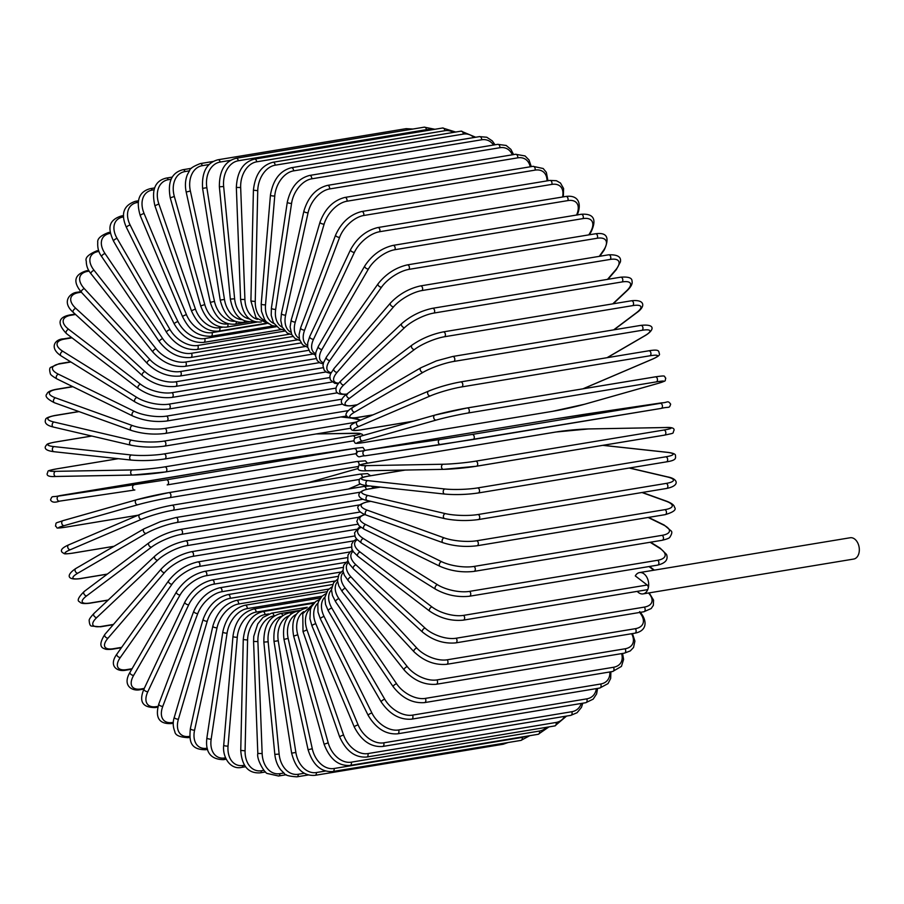 <?xml version="1.0" encoding="UTF-8"?>
<svg xmlns="http://www.w3.org/2000/svg" width="904" height="904" viewBox="0 0 904 904"><rect width="100%" height="100%" fill="white"/><g stroke="black" fill="none" stroke-linecap="round" stroke-linejoin="round"><path stroke-width="1.36" d="M637.252 591.374A10.803 7.277 -99.4 0 0 643.06 593.894L853.704 559.056A10.803 7.277 -99.4 0 0 858.8 553.655A10.803 7.277 -99.4 0 0 857.523 542.49A10.803 7.277 -99.4 0 0 850.178 537.756L639.535 572.582A10.803 7.277 -99.4 0 0 635.297 575.916L647.185 585.012A2.576 1.729 80.6 0 1 648.157 588.481A10.803 7.277 -99.4 0 0 646.88 577.317A10.803 7.277 -99.4 0 0 639.535 572.582M643.06 593.894A10.803 7.277 -99.4 0 0 648.157 588.481A2.576 1.729 80.6 0 1 646.948 589.77L463.3 620.144A2.576 1.729 -99.4 0 0 464.633 618.11A2.576 1.729 -99.4 0 0 463.526 615.375L647.185 585.012M299.812 340.525L294.885 338.356L291.709 334.491L290.116 326.909L291.212 320.027L320.039 222.079A2.576 1.107 16.4 0 0 321.338 223.537A2.576 1.107 16.4 0 0 324.14 224.056L295.314 322.005A23.142 13.888 127.4 0 0 299.247 338.322M346.899 201.23A2.576 1.729 -99.4 0 0 346.605 198.575A2.576 1.729 -99.4 0 0 344.853 197.445L532.998 166.336A2.576 1.729 80.6 0 1 534.75 167.455A2.576 1.729 80.6 0 1 535.055 170.121L346.899 201.23A23.142 13.888 127.4 0 0 324.14 224.056M547.022 180.89A23.142 13.888 127.4 0 0 535.055 170.121M291.212 320.027A2.576 1.107 16.4 0 0 292.512 321.485A2.576 1.107 16.4 0 0 295.314 322.005M530.207 166.799A23.142 14.713 121.9 0 0 517.687 157.861L329.542 188.97A2.576 1.729 -99.4 0 0 329.135 186.416A2.576 1.729 -99.4 0 0 327.44 185.388C316.004 188.36 308.162 196.936 303.891 211.095A2.576 0.972 12.4 0 0 305.281 212.327A2.576 0.972 12.4 0 0 308.083 212.7L285.63 315.055A23.142 14.713 121.9 0 0 290.805 332.22M329.542 188.97A23.142 14.713 121.9 0 0 308.083 212.7M327.44 185.388L515.585 154.268A2.576 1.729 80.6 0 1 517.28 155.307A2.576 1.729 80.6 0 1 517.687 157.861M303.891 211.095L281.438 313.462A2.576 0.972 12.4 0 0 282.828 314.682A2.576 0.972 12.4 0 0 285.63 315.055M512.331 154.81A23.142 15.413 116.1 0 0 499.856 147.725L311.699 178.834A2.576 1.729 -99.4 0 0 309.563 175.455C298.162 178.45 290.749 187.32 287.314 202.078A2.576 0.825 8.5 0 0 288.783 203.072A2.576 0.825 8.5 0 0 291.585 203.31L275.675 309.304A23.142 15.413 116.1 0 0 282.308 327.259M311.699 178.834A23.142 15.413 116.1 0 0 291.585 203.31M309.563 175.455L497.708 144.346A2.576 1.729 80.6 0 1 499.856 147.725M287.314 202.078L271.403 308.072A2.576 0.825 8.5 0 0 272.872 309.066A2.576 0.825 8.5 0 0 275.675 309.304M493.539 145.035A23.142 16.001 109.8 0 0 481.662 139.781L293.517 170.89A2.576 1.729 -99.4 0 0 291.348 167.726C279.991 170.72 273.031 179.839 270.443 195.094A2.576 0.667 4.9 0 0 271.957 195.84A2.576 0.667 4.9 0 0 274.76 195.942L265.516 304.772A23.142 16.001 109.8 0 0 273.833 323.462M293.517 170.89A23.142 16.001 109.8 0 0 274.76 195.942M291.348 167.726L479.493 136.617A2.576 1.729 80.6 0 1 481.662 139.781M270.443 195.094L261.211 303.925A2.576 0.667 4.9 0 0 262.725 304.671A2.576 0.667 4.9 0 0 265.516 304.772M473.922 137.532A23.142 16.464 103.2 0 0 463.277 134.097L275.121 165.206A2.576 1.729 -99.4 0 0 272.94 162.268C261.618 165.24 255.109 174.562 253.414 190.202L257.742 190.665L255.244 301.495A23.142 16.464 103.2 0 0 265.493 320.841M275.121 165.206A23.142 16.464 103.2 0 0 257.742 190.665M272.94 162.268L461.096 131.148A2.576 1.729 80.6 0 1 463.277 134.097M253.414 190.202L250.905 301.021L255.244 301.495M453.412 132.425A23.142 16.803 96.2 0 0 444.813 130.718L256.668 161.827A2.576 1.729 -99.4 0 0 254.487 159.104C243.199 162.065 237.142 171.511 236.339 187.433L240.667 187.523L244.916 299.506A23.142 16.803 96.2 0 0 257.38 319.361M256.668 161.827A23.142 16.803 96.2 0 0 240.667 187.523M254.487 159.104L442.644 127.995A2.576 1.729 80.6 0 1 444.813 130.718M236.339 187.433L240.588 299.416L244.916 299.506M431.434 129.837A23.142 17.018 88.9 0 0 426.439 129.656L238.283 160.776A2.576 1.729 -99.4 0 0 236.125 158.268C224.847 161.217 219.254 170.732 219.367 186.812L223.661 186.529L234.633 298.817A23.142 17.018 88.9 0 0 249.572 318.988M238.283 160.776A23.142 17.018 88.9 0 0 223.661 186.529M236.125 158.268L424.27 127.159A2.576 1.729 80.6 0 1 426.439 129.656M219.367 186.812L230.339 299.1L234.633 298.817M230.339 299.1C233.458 314.965 240.814 322.445 252.419 321.564A2.576 1.729 -99.4 0 0 253.233 321.067M230.531 160.336L220.113 162.053A2.576 1.729 -99.4 0 0 217.988 159.771C206.711 162.697 201.592 172.223 202.598 188.348L206.858 187.704L224.463 299.439A23.142 17.097 81.6 0 0 242.125 319.654M220.113 162.053A23.142 17.097 81.6 0 0 206.858 187.704M217.988 159.771L406.133 128.662A2.576 1.729 80.6 0 1 407.919 129.86M202.598 188.348L220.214 300.094L224.463 299.439M220.214 300.094C224.226 315.756 232.034 323.157 243.639 322.299A2.576 1.729 -99.4 0 0 244.882 320.909M209.016 164.551L202.304 165.658A2.576 1.729 -99.4 0 0 200.213 163.601C193.264 166.37 189.738 168.664 189.637 170.494L187.388 174.608C185.275 179.839 184.868 185.648 186.19 192.043L190.371 191.015L214.485 301.36A23.142 17.04 74.2 0 0 235.04 321.282M202.304 165.658A23.142 17.04 74.2 0 0 190.371 191.015M186.19 192.043L210.304 302.377L214.485 301.36M210.304 302.377C215.175 317.733 223.412 324.988 235.04 324.152A2.576 1.729 -99.4 0 0 236.373 321.756M189.399 170.833L184.981 171.568A2.576 1.729 -99.4 0 0 182.936 169.715C171.658 172.607 167.421 181.987 170.246 197.852L174.336 196.462L204.779 304.558A23.142 16.871 66.9 0 0 227.876 323.881L228.328 323.801M184.981 171.568A23.142 16.871 66.9 0 0 174.336 196.462M170.246 197.852L200.688 305.947L204.779 304.558M200.688 305.947C206.372 320.886 215.028 327.937 226.678 327.112A2.576 1.729 -99.4 0 0 227.876 323.881M171.082 179.252L168.28 179.715A2.576 1.729 -99.4 0 0 166.302 178.088C155.059 180.698 151.262 189.919 154.9 205.739L158.878 203.988L195.411 309.021A23.142 16.566 59.8 0 0 219.751 327.723L222.599 327.248M168.28 179.715A23.142 16.566 59.8 0 0 158.878 203.988M154.9 205.739L191.433 310.773L195.411 309.021M191.433 310.773C197.886 325.191 206.948 331.983 218.621 331.158A2.576 1.729 -99.4 0 0 219.751 327.723M153.985 189.783L152.313 190.066A2.576 1.729 -99.4 0 0 150.426 188.631C139.08 191.501 135.69 200.507 140.267 215.649A2.576 0.633 -22.7 0 1 141.487 214.508A2.576 0.633 -22.7 0 1 144.109 213.547L186.461 314.716A23.142 16.125 53.1 0 0 211.988 332.627L266.352 323.632M152.313 190.066A23.142 16.125 53.1 0 0 144.109 213.547M140.267 215.649L182.608 316.818A2.576 0.633 -22.7 0 1 183.828 315.677A2.576 0.633 -22.7 0 1 186.461 314.716M182.608 316.818C187.829 326.796 194.315 336.548 210.926 336.265A2.576 1.729 -99.4 0 0 211.988 332.627M138.12 202.372L137.227 202.519A2.576 1.729 -99.4 0 0 135.43 201.287C123.452 205.332 120.469 214.067 126.458 227.503A2.576 0.78 -26.4 0 1 127.566 226.147A2.576 0.78 -26.4 0 1 130.153 225.062L177.986 321.598A23.142 15.571 46.7 0 0 204.632 338.559L276.454 326.683M137.227 202.519A23.142 15.571 46.7 0 0 130.153 225.062M126.458 227.503L174.291 324.039A2.576 0.78 -26.4 0 1 175.399 322.694A2.576 0.78 -26.4 0 1 177.986 321.598M174.291 324.039C182.032 337.056 191.829 343.17 203.671 342.401A2.576 1.729 -99.4 0 0 204.632 338.559M123.577 216.926L123.125 216.994A2.576 1.729 -99.4 0 0 121.418 215.954C106.875 220.576 108.491 230.102 113.588 241.221A2.576 0.927 -30.2 0 1 114.548 239.662A2.576 0.927 -30.2 0 1 117.091 238.43L170.054 329.61A23.142 14.905 40.8 0 0 197.75 345.464L284.816 331.067M123.125 216.994A23.142 14.905 40.8 0 0 117.091 238.43M113.588 241.221L166.551 332.389A2.576 0.927 -30.2 0 1 167.511 330.83A2.576 0.927 -30.2 0 1 170.054 329.61M166.551 332.389C175.003 344.65 185.117 350.345 196.891 349.498A2.576 1.729 -99.4 0 0 197.75 345.464M110.469 233.322L110.118 233.379A2.576 1.729 -99.4 0 0 108.525 232.509C100.728 235.503 97.135 238.825 97.768 242.475C97.395 247.956 98.728 252.691 101.745 256.679A2.576 1.073 -34.1 0 1 102.547 254.928A2.576 1.073 -34.1 0 1 105.045 253.572L162.731 338.695A23.142 14.114 35.2 0 0 191.399 353.306L293.009 336.503M110.118 233.379A23.142 14.114 35.2 0 0 105.045 253.572M101.745 256.679L159.432 341.802A2.576 1.073 -34.1 0 1 160.234 340.051A2.576 1.073 -34.1 0 1 162.731 338.695M159.432 341.802C168.438 353.159 178.834 358.391 190.642 357.509A2.576 1.729 -99.4 0 0 191.93 355.905A2.576 1.729 -99.4 0 0 191.399 353.306M98.943 251.436L98.287 251.538A2.576 1.729 -99.4 0 0 96.818 250.837C88.434 254.386 84.919 257.821 86.275 261.132C86.264 265.776 87.857 270.002 91.033 273.788A2.576 1.209 -38.3 0 1 91.654 271.855A2.576 1.209 -38.3 0 1 94.106 270.364L156.064 348.774A23.142 13.221 30 0 0 185.614 362.018L300.998 342.944M98.287 251.538A23.142 13.221 30 0 0 94.106 270.364M91.033 273.788L152.991 352.198A2.576 1.209 -38.3 0 1 153.612 350.266A2.576 1.209 -38.3 0 1 156.064 348.774M152.991 352.198C162.494 362.583 173.15 367.318 184.97 366.38A2.576 1.729 -99.4 0 0 186.28 364.674A2.576 1.729 -99.4 0 0 185.614 362.018M89.157 271.121L87.756 271.347A2.576 1.729 -99.4 0 0 86.4 270.793C74.264 274.579 72.636 281.788 81.518 292.399A2.576 1.333 -42.8 0 1 81.936 290.308A2.576 1.333 -42.8 0 1 84.343 288.681L150.12 359.781A23.142 12.227 25.2 0 0 180.438 371.533L308.705 350.323M87.756 271.347A23.142 12.227 25.2 0 0 84.343 288.681M81.518 292.399L147.307 363.498A2.576 1.333 -42.8 0 1 147.725 361.408A2.576 1.333 -42.8 0 1 150.12 359.781M147.307 363.498C157.217 372.855 168.099 377.036 179.93 376.053A2.576 1.729 -99.4 0 0 181.252 374.233A2.576 1.729 -99.4 0 0 180.438 371.533M81.326 292.195L78.569 292.647A2.576 1.729 -99.4 0 0 77.36 292.229C70.105 292.681 61.11 301.902 73.303 312.388A2.576 1.446 -47.5 0 1 73.495 310.14A2.576 1.446 -47.5 0 1 75.834 308.377L144.922 371.634A23.142 11.13 20.7 0 0 175.93 381.782L316.106 358.606M78.569 292.647A23.142 11.13 20.7 0 0 75.834 308.377M73.303 312.388L142.391 375.635A2.576 1.446 -47.5 0 1 142.595 373.397A2.576 1.446 -47.5 0 1 144.922 371.634M142.391 375.635C152.674 383.895 163.726 387.488 175.545 386.426A2.576 1.729 -99.4 0 0 176.879 384.505A2.576 1.729 -99.4 0 0 175.93 381.782M75.608 314.49L70.817 315.281A2.576 1.729 -99.4 0 0 69.744 314.976L75.156 314.083M70.817 315.281A23.142 9.967 16.4 0 0 68.659 329.305L140.527 384.234A23.142 9.967 16.4 0 0 172.099 392.675L323.135 367.702M326.028 371.951L171.862 397.444A2.576 1.729 -99.4 0 0 173.195 395.41A2.576 1.729 -99.4 0 0 172.099 392.675M171.862 397.444C160.053 398.585 148.877 395.602 138.312 388.505A2.576 1.548 -52.6 0 1 138.267 386.132A2.576 1.548 -52.6 0 1 140.527 384.234M138.312 388.505L66.433 333.576A2.576 1.548 -52.6 0 1 66.387 331.203A2.576 1.548 -52.6 0 1 68.659 329.305M72.015 337.836L64.557 339.079A2.576 1.729 -99.4 0 0 63.63 338.864C55.426 338.887 48.579 347.498 60.986 355.814A2.576 1.638 -58.1 0 1 60.658 353.351A2.576 1.638 -58.1 0 1 62.851 351.306L136.967 397.489A23.142 8.712 12.4 0 0 168.992 404.144L329.802 377.556M64.557 339.079A23.142 8.712 12.4 0 0 62.851 351.306M60.986 355.814L135.103 401.997A2.576 1.638 -58.1 0 1 134.775 399.534A2.576 1.638 -58.1 0 1 136.967 397.489M135.103 401.997C145.872 407.907 157.138 410.246 168.901 409.015A2.576 1.729 -99.4 0 0 170.246 406.868A2.576 1.729 -99.4 0 0 168.992 404.144M70.919 362.007L59.834 363.849A2.576 1.729 -99.4 0 0 59.054 363.713L50.839 367.318C49.494 367.792 49.324 369.917 50.33 373.657C50.364 374.618 52.579 376.38 56.975 378.934A2.576 1.718 -63.9 0 1 56.364 376.403A2.576 1.718 -63.9 0 1 58.466 374.222L134.255 411.297A23.142 7.401 8.5 0 0 166.63 416.1L336.107 388.076M59.834 363.849A23.142 7.401 8.5 0 0 58.466 374.222M56.975 378.934L132.764 416.021A2.576 1.718 -63.9 0 1 132.153 413.478A2.576 1.718 -63.9 0 1 134.255 411.297M132.764 416.021C143.679 420.699 154.991 422.371 166.686 421.038A2.576 1.729 -99.4 0 0 168.031 418.789A2.576 1.729 -99.4 0 0 166.63 416.1M72.896 386.72L56.681 389.398A2.576 1.729 -99.4 0 0 56.048 389.341C50.398 390.471 47.358 392.031 46.929 394.008C44.578 396.121 47.087 399.037 54.466 402.755A2.576 1.774 -70.2 0 1 53.528 400.178A2.576 1.774 -70.2 0 1 55.539 397.862L132.436 425.558A23.142 6.023 4.9 0 0 165.025 428.439L342.119 399.15M56.681 389.398A23.142 6.023 4.9 0 0 55.539 397.862M54.466 402.755L131.351 430.451A2.576 1.774 -70.2 0 1 130.413 427.886A2.576 1.774 -70.2 0 1 132.436 425.558M131.351 430.451C142.323 433.875 153.612 434.88 165.24 433.445A2.576 1.729 -99.4 0 0 166.573 431.084A2.576 1.729 -99.4 0 0 165.025 428.439M79.032 411.602L55.133 415.557A2.576 1.729 -99.4 0 0 54.647 415.535C48.432 416.88 45.426 418.224 45.629 419.58C44.183 423.015 46.793 425.501 53.449 427.072A2.576 1.831 -76.8 0 1 52.195 424.518A2.576 1.831 -76.8 0 1 54.093 422.055L131.498 440.169A23.142 4.61 1.3 0 0 164.189 441.084L348.153 410.653M55.133 415.557A23.142 4.61 1.3 0 0 54.093 422.055M131.385 445.197A2.576 1.831 -76.8 0 1 130.854 445.186A2.576 1.831 -76.8 0 1 129.588 442.632A2.576 1.831 -76.8 0 1 131.498 440.169M164.076 446.113A2.576 1.729 -99.4 0 0 164.562 446.135A2.576 1.729 -99.4 0 0 165.884 443.661A2.576 1.729 -99.4 0 0 164.189 441.084M91.812 436.044L55.178 442.101A2.576 1.729 -99.4 0 0 54.861 442.112C45.403 444.022 47.494 444.18 45.618 446.101C44.093 448.938 46.872 450.802 53.946 451.706A2.576 1.864 -83.8 0 1 52.353 449.209A2.576 1.864 -83.8 0 1 54.127 446.61L131.453 454.994A23.142 3.153 -2.2 0 0 164.144 453.921L352.289 422.812A23.142 3.153 -2.2 0 0 356.425 421.942M54.33 451.695A2.576 1.864 -83.8 0 1 53.946 451.706L131.283 460.091A2.576 1.864 -83.8 0 1 129.679 457.593A2.576 1.864 -83.8 0 1 131.453 454.994M55.178 442.101A23.142 3.153 -2.2 0 0 54.127 446.61M359.374 420.676A23.142 3.153 -2.2 0 0 353.34 418.303L340.966 416.959M350.594 428.259L164.652 459.006A2.576 1.729 -99.4 0 1 164.336 459.006A23.142 3.153 177.8 0 1 131.656 460.079A2.576 1.864 -83.8 0 1 131.283 460.091C142.12 460.995 153.251 460.633 164.652 459.006A2.576 1.729 -99.4 0 0 165.974 456.418A2.576 1.729 -99.4 0 0 164.144 453.921M353.396 423.467A2.576 1.729 -99.4 0 0 352.289 422.812M354.097 418.394A2.576 1.864 96.2 0 0 353.713 418.292A2.576 1.864 96.2 0 0 353.34 418.303M118.288 458.69L56.85 468.848A2.576 1.729 -99.4 0 0 56.669 468.86A2.576 1.729 -99.4 0 0 56.5 468.905M132.413 475.052L56.161 476.453A2.576 1.887 -91.1 0 1 55.958 476.476A2.576 1.887 -91.1 0 1 54.025 474.069A2.576 1.887 -91.1 0 1 55.664 471.346L132.323 469.944A23.142 1.684 -5.6 0 0 164.867 466.871L353.023 435.751A23.142 1.684 -5.6 0 0 354.198 433.253L316.163 433.954M56.85 468.848A23.142 1.684 -5.6 0 0 55.664 471.346M118.243 458.678L56.669 468.86C45.268 471.255 49.008 470.317 47.189 473.594C46.635 475.945 49.562 476.905 55.958 476.476L132.617 475.063L165.534 471.956A2.576 1.729 -99.4 0 1 165.364 471.967A23.142 1.684 174.4 0 1 132.82 475.052A2.576 1.887 -91.1 0 1 132.617 475.063A2.576 1.887 -91.1 0 1 130.684 472.668A2.576 1.887 -91.1 0 1 132.323 469.944M164.867 466.871A2.576 1.729 -99.4 0 1 166.844 469.255A2.576 1.729 -99.4 0 1 165.534 471.956L353.746 440.836A2.576 1.729 -99.4 0 1 353.69 440.836A2.576 1.729 -99.4 0 1 353.52 440.858L165.703 471.911M355.012 438.27A2.576 1.729 -99.4 0 0 353.023 435.751M60.105 495.584A2.576 1.729 -99.4 0 0 60.082 495.584C51.528 497.844 52.59 494.804 50.534 499.844C51.72 502.409 54.692 502.85 59.438 501.166A2.576 1.898 -98.4 0 1 59.438 501.166A2.576 1.898 -98.4 0 1 57.189 498.918A2.576 1.898 -98.4 0 1 58.658 496.081L166.37 479.821L355.961 448.203L248.25 464.464L58.658 496.081M248.216 464.475A2.576 1.729 80.6 0 1 248.238 464.475A2.576 1.729 80.6 0 1 248.25 464.464L60.082 495.584M134.832 489.979L59.461 501.155L134.854 489.979A2.576 1.898 -98.4 0 1 134.854 489.979A2.576 1.898 -98.4 0 1 132.605 487.731A2.576 1.898 -98.4 0 1 134.075 484.894M354.515 448.7A2.576 1.729 -99.4 0 1 356.628 450.972A2.576 1.729 -99.4 0 1 355.34 453.774A2.576 1.729 -99.4 0 1 355.317 453.785L167.183 484.894A2.576 1.729 -99.4 0 0 167.183 484.894A2.576 1.729 -99.4 0 0 168.483 482.092A2.576 1.729 -99.4 0 0 166.37 479.821M364.877 450.384L362.979 447.435L355.984 448.203A2.576 1.898 81.6 0 0 355.961 448.203M355.984 448.203L280.568 459.39A2.576 1.898 81.6 0 0 280.568 459.39A2.576 1.898 81.6 0 0 280.545 459.39M358.255 466.509A23.142 1.299 167.7 0 0 357.871 466.577L169.726 497.686A23.142 1.299 167.7 0 0 137.803 504.748L64.218 525.631A2.576 1.898 -105.8 0 1 61.822 523.54A2.576 1.898 -105.8 0 1 62.964 520.647C54.093 523.8 56.613 521.857 55.494 526.105C58.624 528.298 53.449 528.625 65.902 527.145A2.576 1.729 -99.4 0 0 66.026 527.111L138.131 515.19M64.218 525.631A23.142 1.299 167.7 0 0 66.026 527.111M137.803 504.748A2.576 1.898 -105.8 0 1 135.408 502.658A2.576 1.898 -105.8 0 1 136.56 499.765L62.964 520.647A2.576 1.898 -105.8 0 1 63.122 520.614L136.414 499.822M168.89 492.635L356.775 461.56A2.576 1.729 -99.4 0 1 356.911 461.526L168.754 492.646A2.576 1.729 -99.4 0 0 168.63 492.669A23.142 1.299 -12.3 0 0 136.707 499.731A2.576 1.898 -105.8 0 0 136.56 499.765L168.754 492.646A2.576 1.729 -99.4 0 1 170.867 494.804A2.576 1.729 -99.4 0 1 169.726 497.686M307.767 482.792L358.142 468.498L307.846 482.781M358.82 465.696A2.576 1.729 -99.4 0 0 358.752 462.859A2.576 1.729 -99.4 0 0 356.911 461.526L365.408 460.814L367.442 463.164M359.521 479.414L173.026 510.251A23.142 2.78 164.3 0 0 141.589 519.269L70.376 549.688A2.576 1.876 -113.1 0 1 67.879 547.756A2.576 1.876 -113.1 0 1 68.681 544.863C61.969 547.824 59.901 550.4 62.489 552.615C65.02 553.666 62.342 554.491 72.41 553.203A2.576 1.729 -99.4 0 0 72.682 553.124L114.017 546.287M70.376 549.688A23.142 2.78 164.3 0 0 72.682 553.124M141.589 519.269A2.576 1.876 -113.1 0 1 139.092 517.337A2.576 1.876 -113.1 0 1 139.883 514.444L68.681 544.863A2.576 1.876 -113.1 0 1 68.998 544.773M362.188 477.606A2.576 1.729 -99.4 0 0 360.063 474.148L171.907 505.257C160.607 507.359 149.928 510.41 139.883 514.444A2.576 1.876 -113.1 0 1 140.21 514.353A23.142 2.78 -15.7 0 1 171.636 505.336A2.576 1.729 -99.4 0 1 171.907 505.257A2.576 1.729 -99.4 0 1 173.997 507.302A2.576 1.729 -99.4 0 1 173.026 510.251M348.356 489.03L360.402 483.889M370.595 475.741L367.532 473.606L360.063 474.148A2.576 1.729 -99.4 0 0 359.792 474.227M360.018 492.228L177.026 522.489A23.142 4.237 160.8 0 0 146.188 533.405L77.913 573.136A2.576 1.842 -120.2 0 1 75.326 571.373A2.576 1.842 -120.2 0 1 75.789 568.526C65.529 575.373 67.382 580.492 80.4 578.616A2.576 1.729 -99.4 0 0 80.806 578.47L107.339 574.085M77.913 573.136A23.142 4.237 160.8 0 0 80.806 578.47M146.188 533.405A2.576 1.842 -120.2 0 1 143.612 531.642A2.576 1.842 -120.2 0 1 144.075 528.795L75.789 568.526M177.026 522.489A2.576 1.729 -99.4 0 0 177.839 519.506A2.576 1.729 -99.4 0 0 175.783 517.563L160.528 521.608L144.075 528.795M366.109 489.437A2.576 1.729 -99.4 0 0 363.928 486.454L175.783 517.563M359.69 504.884L181.715 534.309A23.142 5.661 157.3 0 0 151.589 547.067L86.739 595.804A2.576 1.797 -126.9 0 1 84.106 594.199A2.576 1.797 -126.9 0 1 84.241 591.442C78.207 597.431 76.716 600.911 79.767 601.894C80.682 603.499 84.027 603.94 89.801 603.217A2.576 1.729 -99.4 0 0 90.343 602.979L108.22 600.019M86.739 595.804A23.142 5.661 157.3 0 0 90.343 602.979M151.589 547.067A2.576 1.797 -126.9 0 1 148.945 545.474A2.576 1.797 -126.9 0 1 149.081 542.716L84.241 591.442M181.715 534.309A2.576 1.729 -99.4 0 0 182.371 531.303A2.576 1.729 -99.4 0 0 180.337 529.473C168.89 531.834 158.471 536.241 149.081 542.716M358.515 517.269L187.049 545.62A23.142 7.051 153.6 0 0 157.725 560.152L96.818 617.511A2.576 1.729 -133.3 0 1 94.129 616.076A2.576 1.729 -133.3 0 1 93.971 613.443C90.479 617.217 88.886 619.59 89.18 620.573C89.439 624.189 90.253 626.031 91.62 626.076L100.559 626.8A2.576 1.729 -99.4 0 0 101.225 626.449L113.452 624.427M96.818 617.511A23.142 7.051 153.6 0 0 101.225 626.449M157.725 560.152A2.576 1.729 -133.3 0 1 155.036 558.717A2.576 1.729 -133.3 0 1 154.878 556.084L93.971 613.443M187.049 545.62A2.576 1.729 -99.4 0 0 187.546 542.615A2.576 1.729 -99.4 0 0 185.535 540.897C174.043 543.372 163.816 548.434 154.878 556.084M356.515 529.303L192.981 556.344A23.142 8.385 149.8 0 0 164.562 572.548L108.062 638.1A2.576 1.661 -139.2 0 1 105.327 636.834A2.576 1.661 -139.2 0 1 104.909 634.348C99.621 642.608 99.542 647.422 104.683 648.789C105.542 649.501 108.175 649.626 112.582 649.185A2.576 1.729 -99.4 0 0 113.362 648.722L121.656 647.354M108.062 638.1A23.142 8.385 149.8 0 0 113.362 648.722M164.562 572.548A2.576 1.661 -139.2 0 1 161.839 571.271A2.576 1.661 -139.2 0 1 161.409 568.797L104.909 634.348M192.981 556.344A2.576 1.729 -99.4 0 0 193.332 553.361A2.576 1.729 -99.4 0 0 191.365 551.734C179.828 554.333 169.85 560.017 161.409 568.797M353.713 540.886L199.479 566.39A23.142 9.65 145.9 0 0 172.042 584.165L120.379 657.411A2.576 1.571 -144.8 0 1 117.622 656.304A2.576 1.571 -144.8 0 1 116.966 653.999C108.277 665.773 116.921 672.079 125.78 670.214A2.576 1.729 -99.4 0 0 126.673 669.615L132.074 668.711M120.379 657.411A23.142 9.65 145.9 0 0 126.673 669.615M172.042 584.165A2.576 1.571 -144.8 0 1 169.297 583.057A2.576 1.571 -144.8 0 1 168.63 580.741L116.966 653.999M199.479 566.39A2.576 1.729 -99.4 0 0 199.682 563.429A2.576 1.729 -99.4 0 0 197.75 561.915C186.201 564.616 176.506 570.887 168.63 580.741M350.142 551.926L206.485 575.678A23.142 10.837 141.7 0 0 180.122 594.911L133.679 675.311A2.576 1.469 -150 0 1 130.899 674.35A2.576 1.469 -150 0 1 130.04 672.237C121.882 685.752 132.346 691.47 140.052 689.718A2.576 1.729 -99.4 0 0 141.035 688.961L144.267 688.43M133.679 675.311A23.142 10.837 141.7 0 0 141.035 688.961M180.122 594.911A2.576 1.469 -150 0 1 177.342 593.962A2.576 1.469 -150 0 1 176.483 591.849L130.04 672.237M206.485 575.678A2.576 1.729 -99.4 0 0 206.553 572.774A2.576 1.729 -99.4 0 0 204.666 571.362C193.117 574.142 183.727 580.967 176.483 591.849M345.825 562.344L213.954 584.142A23.142 11.955 137.2 0 0 188.733 604.719L147.86 691.639A2.576 1.356 -154.8 0 1 145.069 690.837A2.576 1.356 -154.8 0 1 144.03 688.927C138.674 701.47 142.425 707.674 155.285 707.549A2.576 1.729 -99.4 0 0 156.358 706.623L158.053 706.352M147.86 691.639A23.142 11.955 137.2 0 0 156.358 706.623M188.733 604.719A2.576 1.356 -154.8 0 1 185.941 603.906A2.576 1.356 -154.8 0 1 184.902 602.007L144.03 688.927M213.954 584.142A2.576 1.729 -99.4 0 0 213.886 581.306A2.576 1.729 -99.4 0 0 212.033 579.995C200.507 582.854 191.467 590.188 184.902 602.007M340.808 572.051L221.819 591.724A23.142 12.972 132.5 0 0 197.795 613.5L162.81 706.284A2.576 1.232 -159.3 0 1 160.019 705.629A2.576 1.232 -159.3 0 1 158.833 703.933C154.923 717.652 159.104 724.194 171.376 723.573A2.576 1.729 -99.4 0 0 172.528 722.477L173.319 722.341M162.81 706.284A23.142 12.972 132.5 0 0 172.528 722.477M197.795 613.5A2.576 1.232 -159.3 0 1 194.993 612.833A2.576 1.232 -159.3 0 1 193.818 611.149L158.833 703.933M221.819 591.724A2.576 1.729 -99.4 0 0 221.627 588.979A2.576 1.729 -99.4 0 0 219.83 587.758C208.327 590.662 199.66 598.471 193.818 611.149M335.135 580.978L230.023 598.358A23.142 13.888 127.4 0 0 207.265 621.184L178.427 719.132A2.576 1.107 -163.6 0 1 175.625 718.624A2.576 1.107 -163.6 0 1 174.336 717.154C172.698 721.878 172.867 726.692 174.834 731.618C175.161 735.212 179.613 737.235 188.19 737.664A2.576 1.729 -99.4 0 0 189.399 736.376L189.795 736.319M178.427 719.132A23.142 13.888 127.4 0 0 189.399 736.376M207.265 621.184A2.576 1.107 -163.6 0 1 204.451 620.675A2.576 1.107 -163.6 0 1 203.163 619.217L174.336 717.154M230.023 598.358A2.576 1.729 -99.4 0 0 229.718 595.702A2.576 1.729 -99.4 0 0 227.966 594.583C216.497 597.533 208.225 605.748 203.163 619.217M328.853 589.058L238.509 604.008A23.142 14.713 121.9 0 0 217.05 627.726L194.597 730.093A2.576 0.972 -167.6 0 1 191.784 729.72A2.576 0.972 -167.6 0 1 190.394 728.488C189.162 740.353 189.75 749.778 205.603 749.732A2.576 1.729 -99.4 0 0 206.869 748.241L207.265 748.173M194.597 730.093A23.142 14.713 121.9 0 0 206.869 748.241M217.05 627.726A2.576 0.972 -167.6 0 1 214.237 627.353A2.576 0.972 -167.6 0 1 212.847 626.133L190.394 728.488M238.509 604.008A2.576 1.729 -99.4 0 0 238.102 601.454A2.576 1.729 -99.4 0 0 236.396 600.414C224.972 603.397 217.118 611.963 212.847 626.133M322.005 596.233L247.199 608.607A23.142 15.413 116.1 0 0 227.085 633.071L211.174 739.076A2.576 0.825 -171.5 0 1 208.372 738.839A2.576 0.825 -171.5 0 1 206.903 737.845C205.106 752.184 210.632 759.45 223.48 759.654A2.576 1.729 -99.4 0 0 224.78 757.959L225.525 757.846M211.174 739.076A23.142 15.413 116.1 0 0 224.78 757.959M227.085 633.071A2.576 0.825 -171.5 0 1 224.282 632.834A2.576 0.825 -171.5 0 1 222.813 631.851L206.903 737.845M247.199 608.607A2.576 1.729 -99.4 0 0 245.063 605.228C233.661 608.211 226.249 617.093 222.813 631.851M314.648 602.437L256.047 612.132A23.142 16.001 109.8 0 0 237.289 637.184L228.045 746.003A2.576 0.667 -175.1 0 1 225.243 745.913A2.576 0.667 -175.1 0 1 223.729 745.156C222.192 756.58 230.023 770.027 241.696 767.383A2.576 1.729 -99.4 0 0 243.018 765.473L244.453 765.247M228.045 746.003A23.142 16.001 109.8 0 0 243.018 765.473M237.289 637.184A2.576 0.667 -175.1 0 1 234.486 637.083A2.576 0.667 -175.1 0 1 232.972 636.337L223.729 745.156M256.047 612.132A2.576 1.729 -99.4 0 0 253.877 608.968C239.311 613.115 234.622 624.867 232.972 636.337M268.759 613.929L264.962 614.562A23.142 16.464 103.2 0 0 247.583 640.021L245.086 750.84L240.746 750.376C241.854 766.061 248.306 773.553 260.092 772.852A2.576 1.729 -99.4 0 0 261.437 770.728L263.911 770.31M245.086 750.84A23.142 16.464 103.2 0 0 261.437 770.728M247.583 640.021L243.255 639.546L240.746 750.376M264.962 614.562A2.576 1.729 -99.4 0 0 262.781 611.612C251.459 614.596 244.95 623.907 243.255 639.546M274.85 615.714L273.901 615.873A23.142 16.803 96.2 0 0 257.9 641.569L262.149 753.552L257.821 753.45C256.318 759.315 265.098 773.88 267.516 773.53L278.545 776.005A2.576 1.729 -99.4 0 0 279.89 773.666L283.845 773.01M262.149 753.552A23.142 16.803 96.2 0 0 279.89 773.666M257.9 641.569L253.572 641.467L257.821 753.45M273.901 615.873A2.576 1.729 -99.4 0 0 271.72 613.138L263.064 617.353L257.753 623.896L253.764 636.348L253.572 641.467M281.958 616.212A23.142 17.018 88.9 0 0 268.16 641.806L279.133 754.094L274.827 754.377C275.505 760.637 277.562 765.88 280.986 770.118L284.331 773.406C284.873 775.169 289.065 776.321 296.919 776.841A2.576 1.729 -99.4 0 0 298.241 774.276L304.275 773.27M279.133 754.094A23.142 17.018 88.9 0 0 298.241 774.276M268.16 641.806L263.855 642.089L274.827 754.377M282.715 615.635A2.576 1.729 -99.4 0 0 280.613 613.545C269.335 616.494 263.753 626.009 263.855 642.089M289.178 615.726A23.142 17.097 81.6 0 0 278.262 640.744L295.879 752.478L291.63 753.134C295.642 768.807 303.45 776.208 315.055 775.338A2.576 1.729 -99.4 0 0 316.343 772.547L325.576 771.022M295.879 752.478A23.142 17.097 81.6 0 0 316.343 772.547M504.342 743.156A2.576 1.729 80.6 0 1 503.2 744.229L315.055 775.338M278.262 640.744L274.014 641.399L291.63 753.134M291.156 613.952A2.576 1.729 -99.4 0 0 289.393 612.822C278.127 615.748 272.997 625.274 274.014 641.399M332.83 771.519A2.576 1.729 -99.4 0 0 334.084 768.502L522.229 737.393A2.576 1.729 80.6 0 1 520.975 740.399L332.83 771.519C321.202 772.355 312.965 765.1 308.094 749.744L312.276 748.727A23.142 17.04 74.2 0 0 334.084 768.502M296.444 614.223A23.142 17.04 74.2 0 0 288.161 638.382L312.276 748.727M522.229 737.393A23.142 17.04 74.2 0 0 525.461 736.398M288.161 638.382L283.98 639.41L308.094 749.744M299.145 611.33A2.576 1.729 -99.4 0 0 298.004 610.968C286.726 613.872 282.059 623.353 283.98 639.41M350.097 765.394A2.576 1.729 -99.4 0 0 351.294 762.162L539.451 731.053A2.576 1.729 80.6 0 1 538.253 734.285L350.097 765.394C338.458 766.23 329.791 759.168 324.107 744.229L328.208 742.851A23.142 16.871 66.9 0 0 351.294 762.162M303.721 611.646A23.142 16.871 66.9 0 0 297.766 634.744L328.208 742.851M539.451 731.053A23.142 16.871 66.9 0 0 546.502 727.302M297.766 634.744L293.664 636.134L324.107 744.229M306.366 608.008L306.467 607.985A2.576 1.729 -99.4 0 0 306.366 608.008C295.077 610.889 290.851 620.268 293.664 636.134M366.73 757.032A2.576 1.729 -99.4 0 0 367.871 753.586L556.016 722.477A2.576 1.729 80.6 0 1 554.886 725.912L366.73 757.032C355.069 757.846 346.006 751.054 339.554 736.647L343.531 734.895A23.142 16.566 59.8 0 0 367.871 753.586M310.953 607.929A23.142 16.566 59.8 0 0 306.998 629.862L343.531 734.895M556.016 722.477A23.142 16.566 59.8 0 0 564.729 716.363M306.998 629.862L303.021 631.602L339.554 736.647M382.618 746.478A2.576 1.729 -99.4 0 0 383.669 742.839L571.814 711.719A2.576 1.729 80.6 0 1 570.763 715.369L382.618 746.478C370.911 747.303 361.476 740.817 354.3 727.031A2.576 0.633 157.3 0 1 355.521 725.889A2.576 0.633 157.3 0 1 358.142 724.929A23.142 16.125 53.1 0 0 383.669 742.839M318.038 603.058A23.142 16.125 53.1 0 0 315.801 623.76L358.142 724.929M571.814 711.719A23.142 16.125 53.1 0 0 581.283 703.448M315.801 623.76A2.576 0.633 157.3 0 0 313.168 624.721A2.576 0.633 157.3 0 0 311.948 625.862L354.3 727.031M397.613 733.822A2.576 1.729 -99.4 0 0 398.574 729.98L586.73 698.871A2.576 1.729 80.6 0 1 585.758 702.713L397.613 733.822C385.872 734.658 376.087 728.534 368.233 715.471A2.576 0.78 153.6 0 1 369.34 714.115A2.576 0.78 153.6 0 1 371.928 713.03A23.142 15.571 46.7 0 0 398.574 729.98M324.909 597.024A23.142 15.571 46.7 0 0 324.095 616.483L371.928 713.03M586.73 698.871A23.142 15.571 46.7 0 0 596.324 688.622M324.095 616.483A2.576 0.78 153.6 0 0 321.508 617.579A2.576 0.78 153.6 0 0 320.4 618.935L368.233 715.471M411.614 719.166A2.576 1.729 -99.4 0 0 412.484 715.132L600.629 684.023A2.576 1.729 80.6 0 1 599.77 688.046L411.614 719.166C399.839 720.013 389.726 714.318 381.273 702.058A2.576 0.927 149.8 0 1 382.234 700.498A2.576 0.927 149.8 0 1 384.776 699.278A23.142 14.905 40.8 0 0 412.484 715.132M331.463 589.871A23.142 14.905 40.8 0 0 331.824 608.098L384.776 699.278M600.629 684.023A23.142 14.905 40.8 0 0 609.804 671.966M331.824 608.098A2.576 0.927 149.8 0 0 329.271 609.33A2.576 0.927 149.8 0 0 328.31 610.889L381.273 702.058M424.518 702.611A2.576 1.729 -99.4 0 0 425.807 701.007A2.576 1.729 -99.4 0 0 425.275 698.408L613.42 667.288A2.576 1.729 80.6 0 1 613.952 669.887A2.576 1.729 80.6 0 1 612.663 671.491L424.518 702.611C412.721 703.493 402.314 698.25 393.308 686.893A2.576 1.073 145.9 0 1 394.11 685.142A2.576 1.073 145.9 0 1 396.607 683.786A23.142 14.114 35.2 0 0 425.275 698.408M337.61 581.645A23.142 14.114 35.2 0 0 338.921 598.674L396.607 683.786M613.42 667.288A23.142 14.114 35.2 0 0 621.624 653.626M338.921 598.674A2.576 1.073 145.9 0 0 336.424 600.03A2.576 1.073 145.9 0 0 335.621 601.781L393.308 686.893M436.225 684.283A2.576 1.729 -99.4 0 0 437.525 682.576A2.576 1.729 -99.4 0 0 436.858 679.921L625.003 648.801A2.576 1.729 80.6 0 1 625.681 651.456A2.576 1.729 80.6 0 1 624.37 653.163L436.225 684.283C424.394 685.209 413.738 680.475 404.246 670.09A2.576 1.209 141.7 0 1 404.868 668.158A2.576 1.209 141.7 0 1 407.32 666.666A23.142 13.221 30 0 0 436.858 679.921M343.283 572.424A23.142 13.221 30 0 0 345.351 588.267L407.32 666.666M625.003 648.801A23.142 13.221 30 0 0 631.659 633.727M345.351 588.267A2.576 1.209 141.7 0 0 342.898 589.747A2.576 1.209 141.7 0 0 342.277 591.679L404.246 670.09M446.632 664.327A2.576 1.729 -99.4 0 0 447.955 662.508A2.576 1.729 -99.4 0 0 447.141 659.807L635.297 628.698A2.576 1.729 80.6 0 1 636.111 631.399A2.576 1.729 80.6 0 1 634.789 633.207L446.632 664.327C434.801 665.31 423.931 661.129 414.009 651.784A2.576 1.333 137.2 0 1 414.427 649.682A2.576 1.333 137.2 0 1 416.823 648.055A23.142 12.227 25.2 0 0 447.141 659.807M348.447 562.299A23.142 12.227 25.2 0 0 351.046 576.955L416.823 648.055M635.297 628.698A23.142 12.227 25.2 0 0 639.67 612.46M351.046 576.955A2.576 1.333 137.2 0 0 348.65 578.583A2.576 1.333 137.2 0 0 348.232 580.684L414.009 651.784M455.684 642.891A2.576 1.729 -99.4 0 0 457.017 640.97A2.576 1.729 -99.4 0 0 456.057 638.247L644.213 607.126A2.576 1.729 80.6 0 1 645.162 609.85A2.576 1.729 80.6 0 1 643.829 611.771L455.684 642.891C443.853 643.953 432.801 640.348 422.53 632.099A2.576 1.446 132.5 0 1 422.722 629.851A2.576 1.446 132.5 0 1 425.061 628.099A23.142 11.13 20.7 0 0 456.057 638.247M353.08 551.35A23.142 11.13 20.7 0 0 355.973 564.842L425.061 628.099M644.213 607.126A23.142 11.13 20.7 0 0 648.53 592.99M355.973 564.842A2.576 1.446 132.5 0 0 353.633 566.605A2.576 1.446 132.5 0 0 353.441 568.842L422.53 632.099M357.227 539.699A23.142 9.967 16.4 0 0 360.086 552.005L431.965 606.934A23.142 9.967 16.4 0 0 463.526 615.375M653.818 570.221L649.015 566.548M431.965 606.934A2.576 1.548 127.4 0 0 429.694 608.833A2.576 1.548 127.4 0 0 429.75 611.194C440.304 618.302 451.491 621.285 463.3 620.144M360.086 552.005A2.576 1.548 127.4 0 0 357.814 553.903A2.576 1.548 127.4 0 0 357.871 556.276L429.75 611.194M469.413 596.244A2.576 1.729 -99.4 0 0 470.747 594.109A2.576 1.729 -99.4 0 0 469.504 591.385L657.649 560.277A2.576 1.729 80.6 0 1 658.903 563A2.576 1.729 80.6 0 1 657.558 565.136L469.413 596.244C457.65 597.476 446.373 595.148 435.604 589.239A2.576 1.638 121.9 0 1 435.276 586.764A2.576 1.638 121.9 0 1 437.479 584.73A23.142 8.712 12.4 0 0 469.504 591.385M361.046 527.427A23.142 8.712 12.4 0 0 363.363 538.547L437.479 584.73M657.649 560.277A23.142 8.712 12.4 0 0 659.355 548.039L650.112 542.276M363.363 538.547A2.576 1.638 121.9 0 0 361.159 540.592A2.576 1.638 121.9 0 0 361.487 543.055L435.604 589.239M659.355 548.039A2.576 1.638 -58.1 0 1 660.202 548.186L650.597 542.197M473.99 571.396A2.576 1.729 -99.4 0 0 475.323 569.147A2.576 1.729 -99.4 0 0 473.933 566.446L662.078 535.337A2.576 1.729 80.6 0 1 663.479 538.038A2.576 1.729 80.6 0 1 662.135 540.287L473.99 571.396C462.283 572.729 450.983 571.045 440.067 566.367A2.576 1.718 116.1 0 1 439.446 563.836A2.576 1.718 116.1 0 1 441.559 561.655A23.142 7.401 8.5 0 0 473.933 566.446M365.046 514.636A23.142 7.401 8.5 0 0 365.77 524.569L441.559 561.655M662.078 535.337A23.142 7.401 8.5 0 0 663.446 524.964L648.134 517.472M365.77 524.569A2.576 1.718 116.1 0 0 363.657 526.749A2.576 1.718 116.1 0 0 364.278 529.292L440.067 566.367M663.446 524.964A2.576 1.718 -63.9 0 1 664.214 525.066L648.552 517.404M476.984 545.767A2.576 1.729 -99.4 0 0 478.329 543.417A2.576 1.729 -99.4 0 0 476.781 540.761L664.926 509.653A2.576 1.729 80.6 0 1 666.474 512.297A2.576 1.729 80.6 0 1 665.141 514.658L476.984 545.767C465.368 547.202 454.068 546.208 443.107 542.773A2.576 1.774 109.8 0 1 442.169 540.208A2.576 1.774 109.8 0 1 444.18 537.88A23.142 6.023 4.9 0 0 476.781 540.761M370.798 501.336L368.436 501.731A23.142 6.023 4.9 0 0 367.295 510.184L444.18 537.88M664.926 509.653A23.142 6.023 4.9 0 0 666.067 501.2L641.987 492.522M367.295 510.184A2.576 1.774 109.8 0 0 365.284 512.511A2.576 1.774 109.8 0 0 366.21 515.077L443.107 542.773M368.436 501.731A2.576 1.729 -99.4 0 0 367.804 501.663C359.385 504.172 356.266 506.635 358.447 509.065C358.628 511.11 361.216 513.11 366.21 515.077M666.067 501.2A2.576 1.774 -70.2 0 1 666.723 501.245L642.337 492.465M477.911 519.551A2.576 1.729 -99.4 0 0 478.385 519.574A2.576 1.729 -99.4 0 0 479.719 517.099A2.576 1.729 -99.4 0 0 478.024 514.523L666.18 483.403A2.576 1.729 80.6 0 1 667.864 485.99A2.576 1.729 80.6 0 1 666.542 488.465L478.385 519.574C466.871 521.099 455.639 520.783 444.689 518.625A2.576 1.831 103.2 0 1 443.423 516.071A2.576 1.831 103.2 0 1 445.322 513.608A23.142 4.61 1.3 0 0 478.024 514.523M380.381 487.109L368.956 488.996A23.142 4.61 1.3 0 0 367.928 495.494L445.322 513.608M666.18 483.403A23.142 4.61 1.3 0 0 667.208 476.916L629.218 468.023M367.928 495.494A2.576 1.831 103.2 0 0 366.018 497.957A2.576 1.831 103.2 0 0 367.284 500.511L444.689 518.625M368.956 488.996A2.576 1.729 -99.4 0 0 368.482 488.974C354.707 491.686 356.99 498.725 367.284 500.511M667.208 476.916A2.576 1.831 -76.8 0 1 667.74 476.928L629.489 467.978M445.175 494.081A23.142 3.153 177.8 0 0 477.854 493.008A2.576 1.729 -99.4 0 0 478.182 492.996A2.576 1.729 -99.4 0 0 479.504 490.42A2.576 1.729 -99.4 0 0 477.662 487.923L665.819 456.802A2.576 1.729 80.6 0 1 667.649 459.3A2.576 1.729 80.6 0 1 666.327 461.887A2.576 1.729 80.6 0 1 666.011 461.899M405.241 470.057L368.708 476.103A23.142 3.153 -2.2 0 0 367.657 480.612L444.983 488.996A23.142 3.153 -2.2 0 0 477.662 487.923M444.983 488.996A2.576 1.864 96.2 0 0 443.197 491.595A2.576 1.864 96.2 0 0 444.802 494.092C455.65 494.996 466.769 494.635 478.182 492.996L666.327 461.887C677.006 460.272 675.537 457.978 675.469 455.413C675.537 454 672.791 452.96 667.242 452.294A2.576 1.864 -83.8 0 1 667.615 452.384M665.819 456.802A23.142 3.153 -2.2 0 0 666.858 452.305L602.753 445.344M367.657 480.612A2.576 1.864 96.2 0 0 365.871 483.211A2.576 1.864 96.2 0 0 367.476 485.708L444.802 494.092M368.708 476.103A2.576 1.729 -99.4 0 0 368.38 476.114C357.713 477.73 359.171 480.013 359.25 482.578C359.182 483.99 361.928 485.03 367.476 485.708M666.858 452.305A2.576 1.864 -83.8 0 1 667.242 452.294L602.945 445.322M663.841 430.044A23.142 1.684 -5.6 0 0 665.028 427.547L588.368 428.948A23.142 1.684 -5.6 0 0 555.824 432.033L367.668 463.142A23.142 1.684 -5.6 0 0 366.482 465.639L443.152 464.238A2.576 1.887 88.9 0 0 441.514 466.961A2.576 1.887 88.9 0 0 443.446 469.357A2.576 1.887 88.9 0 0 443.649 469.345A23.142 1.684 174.4 0 0 476.193 466.261A2.576 1.729 -99.4 0 0 476.363 466.249A2.576 1.729 -99.4 0 0 477.674 463.56A2.576 1.729 -99.4 0 0 475.696 461.164L663.841 430.044A2.576 1.729 80.6 0 1 665.819 432.44A2.576 1.729 80.6 0 1 664.519 435.14A2.576 1.729 80.6 0 1 664.35 435.152L476.532 466.204M443.152 464.238A23.142 1.684 -5.6 0 0 475.696 461.164M443.242 469.345L366.99 470.747A2.576 1.887 88.9 0 1 366.787 470.769L443.446 469.357L476.363 466.249L664.519 435.14C675.977 432.654 672.067 433.863 674 430.372C674.587 428.089 671.661 427.14 665.231 427.524A2.576 1.887 -91.1 0 1 665.446 427.536M366.482 465.639A2.576 1.887 88.9 0 0 364.854 468.374A2.576 1.887 88.9 0 0 366.787 470.769C360.357 471.153 357.43 470.204 358.018 467.922C359.95 464.43 356.04 465.639 367.499 463.164A2.576 1.729 -99.4 0 0 367.329 463.198M367.668 463.142A2.576 1.729 -99.4 0 0 367.499 463.164L555.655 432.044A2.576 1.729 -99.4 0 0 555.485 432.089M555.824 432.033A2.576 1.729 -99.4 0 0 555.655 432.044L588.572 428.937A2.576 1.887 -91.1 0 1 588.775 428.948M588.368 428.948A2.576 1.887 -91.1 0 1 588.572 428.937L665.231 427.524A2.576 1.887 -91.1 0 0 665.028 427.547M440.598 444.621L365.227 455.797L472.95 439.525A2.576 1.729 -99.4 0 0 472.95 439.525A2.576 1.729 -99.4 0 0 474.25 436.722A2.576 1.729 -99.4 0 0 472.137 434.451L660.282 403.342A2.576 1.729 80.6 0 1 662.395 405.613A2.576 1.729 80.6 0 1 661.106 408.416L440.643 444.61A2.576 1.898 81.6 0 0 440.643 444.61A2.576 1.898 81.6 0 1 438.372 442.361A2.576 1.898 81.6 0 1 439.841 439.536L472.137 434.451M660.282 403.342L661.728 402.845C667.796 402.766 667.638 399.93 670.655 404.156C669.084 408.913 669.581 406.291 661.106 408.416A2.576 1.729 80.6 0 1 661.084 408.416L472.95 439.525M661.773 402.834A2.576 1.898 -98.4 0 0 661.751 402.834A2.576 1.898 -98.4 0 1 661.751 402.834L554.016 419.106L365.871 450.215L439.841 439.536M364.425 450.723A2.576 1.898 81.6 0 0 362.956 453.548A2.576 1.898 81.6 0 0 365.205 455.797A2.576 1.898 81.6 0 0 365.227 455.797C359.159 455.865 359.317 458.701 356.3 454.486C357.871 449.729 357.374 452.35 365.849 450.226A2.576 1.729 -99.4 0 0 365.837 450.226A2.576 1.729 -99.4 0 1 365.871 450.215M554.016 419.106A2.576 1.729 -99.4 0 0 554.005 419.106A2.576 1.729 -99.4 0 0 553.982 419.117L365.849 450.226M586.312 414.032A2.576 1.898 -98.4 0 1 586.334 414.021A2.576 1.898 -98.4 0 1 586.357 414.021L554.005 419.106M468.102 413.015A2.576 1.729 -99.4 0 0 469.244 410.122A2.576 1.729 -99.4 0 0 467.142 407.964A2.576 1.729 -99.4 0 0 467.006 407.998A23.142 1.299 -12.3 0 0 435.095 415.06A2.576 1.898 74.2 0 0 434.937 415.094A2.576 1.898 74.2 0 0 433.784 417.976A2.576 1.898 74.2 0 0 436.191 420.077L362.594 440.96A23.142 1.299 167.7 0 0 364.414 442.44L552.559 411.331A23.142 1.299 167.7 0 0 584.481 404.269L658.067 383.386A23.142 1.299 167.7 0 0 656.259 381.895L468.102 413.015A23.142 1.299 167.7 0 0 436.191 420.077M467.266 407.953L655.163 376.889A2.576 1.729 80.6 0 1 655.287 376.855A2.576 1.729 80.6 0 1 657.4 379.013A2.576 1.729 80.6 0 1 656.259 381.895M362.594 440.96A2.576 1.898 74.2 0 1 360.199 438.858A2.576 1.898 74.2 0 1 361.34 435.977A2.576 1.898 74.2 0 1 361.498 435.943L434.79 415.139M658.372 383.296A2.576 1.898 -105.8 0 1 658.225 383.352C667.434 380.143 664.508 381.838 665.773 378.166C663.423 376.019 667.231 375.205 655.287 376.855L467.142 407.964L434.937 415.094L361.34 435.977C352.131 439.186 355.057 437.491 353.803 441.163C356.142 443.31 352.345 444.124 364.278 442.474A2.576 1.729 -99.4 0 0 364.414 442.44M364.278 442.474L552.434 411.354L584.628 404.235L658.225 383.352A2.576 1.898 -105.8 0 1 658.067 383.386M582.922 388.822L652.191 359.227A23.142 2.78 164.3 0 0 649.897 355.792L461.741 386.912A2.576 1.729 -99.4 0 0 462.724 383.963A2.576 1.729 -99.4 0 0 460.633 381.917A2.576 1.729 -99.4 0 0 460.362 381.996A23.142 2.78 -15.7 0 0 428.925 391.003A2.576 1.876 66.9 0 0 428.609 391.093A2.576 1.876 66.9 0 0 427.807 393.986A2.576 1.876 66.9 0 0 430.315 395.918L359.103 426.338A23.142 2.78 164.3 0 0 361.397 429.773L413.636 421.14M461.741 386.912A23.142 2.78 164.3 0 0 430.315 395.918M648.507 350.876A2.576 1.729 80.6 0 1 648.778 350.797A2.576 1.729 80.6 0 1 650.869 352.854A2.576 1.729 80.6 0 1 649.897 355.792M357.713 421.422A2.576 1.876 66.9 0 0 357.396 421.524A2.576 1.876 66.9 0 0 356.605 424.405A2.576 1.876 66.9 0 0 359.103 426.338M652.812 358.956A2.576 1.876 -113.1 0 1 652.507 359.137C657.694 356.831 660.01 355.114 659.434 353.984C658.474 351.306 660.135 348.921 648.778 350.797L460.633 381.917C449.322 384.008 438.655 387.07 428.609 391.093L357.396 421.524C352.21 423.818 349.904 425.535 350.481 426.677C351.43 429.355 349.78 431.728 361.125 429.852A2.576 1.729 -99.4 0 0 361.397 429.773M583.091 388.799L652.507 359.137A2.576 1.876 -113.1 0 1 652.191 359.227M607.013 357.713L644.936 335.644A23.142 4.237 160.8 0 0 642.043 330.299L453.887 361.419A2.576 1.729 -99.4 0 0 454.701 358.436A2.576 1.729 -99.4 0 0 452.644 356.492L436.316 360.911L420.936 367.725A2.576 1.842 59.8 0 0 420.484 370.572A2.576 1.842 59.8 0 0 423.061 372.335L354.775 412.054A23.142 4.237 160.8 0 0 357.668 417.399L372.979 414.868M421.4 367.555A2.576 1.842 59.8 0 0 420.936 367.725L352.65 407.444A2.576 1.842 59.8 0 0 352.198 410.292A2.576 1.842 59.8 0 0 354.775 412.054M453.887 361.419A23.142 4.237 160.8 0 0 423.061 372.335M640.382 325.53A2.576 1.729 80.6 0 1 640.789 325.383A2.576 1.729 80.6 0 1 642.857 327.316A2.576 1.729 80.6 0 1 642.043 330.299M353.114 407.286A2.576 1.842 59.8 0 0 352.65 407.444C343.791 412.834 342.3 419.219 357.261 417.546A2.576 1.729 -99.4 0 0 357.668 417.399M607.262 357.668L645.399 335.474A2.576 1.842 -120.2 0 1 644.936 335.644M613.658 329.87L636.371 312.795A23.142 5.661 157.3 0 0 632.766 305.62L444.621 336.729A2.576 1.729 -99.4 0 0 445.265 333.734A2.576 1.729 -99.4 0 0 443.231 331.904C431.784 334.254 421.366 338.661 411.975 345.136A2.576 1.797 53.1 0 0 411.851 347.893A2.576 1.797 53.1 0 0 414.484 349.486L349.645 398.223A23.142 5.661 157.3 0 0 353.249 405.399L357.34 404.721M444.621 336.729A23.142 5.661 157.3 0 0 414.484 349.486M443.231 331.904L631.387 300.783A2.576 1.729 80.6 0 1 633.421 302.614A2.576 1.729 80.6 0 1 632.766 305.62M411.975 345.136L347.136 393.861A2.576 1.797 53.1 0 0 347 396.63A2.576 1.797 53.1 0 0 349.645 398.223M347.136 393.861C338.017 400.246 339.508 407.229 352.707 405.636A2.576 1.729 -99.4 0 0 353.249 405.399M613.986 329.813L636.947 312.558A2.576 1.797 -126.9 0 1 636.371 312.795M612.754 303.868L626.54 290.873A23.142 7.051 153.6 0 0 622.133 281.935L433.988 313.044A2.576 1.729 -99.4 0 0 434.485 310.038A2.576 1.729 -99.4 0 0 432.474 308.32C420.981 310.795 410.755 315.858 401.817 323.508A2.576 1.729 46.7 0 0 401.975 326.141A2.576 1.729 46.7 0 0 404.664 327.564L343.757 384.934A23.142 7.051 153.6 0 0 346.887 394.054M433.988 313.044A23.142 7.051 153.6 0 0 404.664 327.564M432.474 308.32L620.63 277.2A2.576 1.729 80.6 0 1 622.63 278.929A2.576 1.729 80.6 0 1 622.133 281.935M401.817 323.508L340.91 380.866A2.576 1.729 46.7 0 0 341.068 383.499A2.576 1.729 46.7 0 0 343.757 384.934M613.161 303.8L627.218 290.557A2.576 1.729 -133.3 0 1 626.54 290.873M607.499 279.37L615.534 270.047A23.142 8.385 149.8 0 0 610.234 259.425L422.078 290.534A2.576 1.729 -99.4 0 0 422.428 287.551A2.576 1.729 -99.4 0 0 420.462 285.924C408.924 288.523 398.946 294.207 390.505 302.987A2.576 1.661 40.8 0 0 390.923 305.473A2.576 1.661 40.8 0 0 393.658 306.738L337.158 372.29A23.142 8.385 149.8 0 0 338.706 383.183M422.078 290.534A23.142 8.385 149.8 0 0 393.658 306.738M420.462 285.924L608.607 254.815A2.576 1.729 80.6 0 1 610.573 256.431A2.576 1.729 80.6 0 1 610.234 259.425M390.505 302.987L334.005 368.538A2.576 1.661 40.8 0 0 334.423 371.024A2.576 1.661 40.8 0 0 337.158 372.29M607.963 279.302L616.279 269.652A2.576 1.661 -139.2 0 1 615.534 270.047M599.273 256.363L603.443 250.453A23.142 9.65 145.9 0 0 597.137 238.26L408.992 269.369A2.576 1.729 -99.4 0 0 409.184 266.42A2.576 1.729 -99.4 0 0 407.263 264.906C395.715 267.595 386.008 273.867 378.143 283.732A2.576 1.571 35.2 0 0 378.799 286.037A2.576 1.571 35.2 0 0 381.556 287.144L329.881 360.402A23.142 9.65 145.9 0 0 331.113 372.663M408.992 269.369A23.142 9.65 145.9 0 0 381.556 287.144M407.263 264.906L595.408 233.786A2.576 1.729 80.6 0 1 597.341 235.3A2.576 1.729 80.6 0 1 597.137 238.26M378.143 283.732L326.468 356.978A2.576 1.571 35.2 0 0 327.124 359.295A2.576 1.571 35.2 0 0 329.881 360.402M599.804 256.273L604.222 250.001A2.576 1.571 -144.8 0 1 603.443 250.453M588.82 234.882L590.335 232.26A23.142 10.837 141.7 0 0 582.967 218.598L394.822 249.719A2.576 1.729 -99.4 0 0 394.878 246.815A2.576 1.729 -99.4 0 0 392.991 245.402C381.443 248.182 372.052 255.007 364.82 265.878A2.576 1.469 30 0 0 365.679 267.991A2.576 1.469 30 0 0 368.448 268.951L322.005 349.339A23.142 10.837 141.7 0 0 323.485 362.764M394.822 249.719A23.142 10.837 141.7 0 0 368.448 268.951M392.991 245.402L581.136 214.282A2.576 1.729 80.6 0 1 583.024 215.706A2.576 1.729 80.6 0 1 582.967 218.598M364.82 265.878L318.366 346.277A2.576 1.469 30 0 0 319.225 348.39A2.576 1.469 30 0 0 322.005 349.339M589.408 234.78L591.148 231.763A2.576 1.469 -150 0 1 590.335 232.26M576.571 215.039A23.142 11.955 137.2 0 0 567.814 200.609L379.669 231.718A2.576 1.729 -99.4 0 0 379.601 228.881A2.576 1.729 -99.4 0 0 377.748 227.571C366.222 230.418 357.182 237.763 350.616 249.572A2.576 1.356 25.2 0 0 351.656 251.481A2.576 1.356 25.2 0 0 354.436 252.284L313.564 339.203A23.142 11.955 137.2 0 0 315.643 353.667M379.669 231.718A23.142 11.955 137.2 0 0 354.436 252.284M377.748 227.571L565.904 196.45A2.576 1.729 80.6 0 1 567.746 197.773A2.576 1.729 80.6 0 1 567.814 200.609M350.616 249.572L309.744 336.503A2.576 1.356 25.2 0 0 310.784 338.401A2.576 1.356 25.2 0 0 313.564 339.203M562.57 197.004A23.142 12.972 132.5 0 0 551.802 184.405L363.657 215.514A2.576 1.729 -99.4 0 0 363.464 212.756A2.576 1.729 -99.4 0 0 361.668 211.536C350.164 214.451 341.497 222.248 335.655 234.938A2.576 1.232 20.7 0 0 336.83 236.622A2.576 1.232 20.7 0 0 339.633 237.289L304.648 330.073A23.142 12.972 132.5 0 0 307.552 345.486M363.657 215.514A23.142 12.972 132.5 0 0 339.633 237.289M361.668 211.536L549.813 180.427A2.576 1.729 80.6 0 1 551.609 181.647A2.576 1.729 80.6 0 1 551.802 184.405M335.655 234.938L300.67 327.723A2.576 1.232 20.7 0 0 301.857 329.418A2.576 1.232 20.7 0 0 304.648 330.073M320.039 222.079C325.112 208.609 333.384 200.394 344.853 197.445M532.998 166.336L543.191 168.517L546.355 172.381L547.937 180.743M281.438 313.462L280.782 320.457L282.195 327.022L287.178 333.011L291.845 334.751M531.281 166.618L528.976 159.929L525.054 155.951L515.585 154.268M271.403 308.072L271.211 315.293L273.415 322.728L279.539 328.773L283.924 330.017M513.585 154.607L510.918 149.397L506.15 145.454L497.708 144.346M261.211 303.925L261.471 311.304L264.669 319.688L266.352 321.835L271.889 325.53L276.104 326.344M495.019 144.787L492.307 140.922L486.77 137.238L479.493 136.617M250.905 301.021L256.047 317.903L268.454 323.688M475.696 137.25L461.096 131.148M240.588 299.416C242.792 315.349 249.696 322.875 261.312 321.971M455.672 132.04L442.644 127.995M253.9 321.327L252.419 321.564M434.914 129.272L424.27 127.159M247.775 321.609L243.639 322.299M412.879 129.046L406.133 128.662M200.213 163.601L213.084 161.466M249.459 321.756L235.04 324.152M182.936 169.715L191.422 168.313M257.132 322.073L226.678 327.112M166.302 178.088L172.235 177.105M265.154 323.462L218.621 331.158M150.426 188.631L154.595 187.942M273.302 325.96L210.926 336.265M135.43 201.287L138.368 200.801M281.472 329.531L203.671 342.401M121.418 215.954L123.565 215.593M289.562 334.175L196.891 349.498M108.525 232.509L110.277 232.215M297.484 339.847L190.642 357.509M96.818 250.837L98.615 250.532M305.156 346.514L184.97 366.38M86.4 270.793L88.728 270.409M312.513 354.119L179.93 376.053M77.36 292.229L80.851 291.642M319.496 362.628L175.545 386.426M69.744 314.976C58.082 317.304 56.986 323.496 66.433 333.576M63.63 338.864L71.631 337.542M332.073 382.03L168.901 409.015M59.054 363.713L70.591 361.803M337.576 392.788L166.686 421.038M56.048 389.341L72.636 386.596M342.503 404.133L165.24 433.445M54.647 415.535L78.851 411.535M346.842 415.987L164.562 446.135C153.036 447.661 141.804 447.344 130.854 445.186L53.449 427.072M54.861 442.112L91.7 436.022M360.752 420.089L351.17 418.021M341.158 416.936L350.164 417.908M363.046 435.491L362.221 434.282L359.577 433.366L316.253 433.931M356.312 453.616L167.183 484.894M280.568 459.39L248.238 464.475M65.902 527.145L138.097 515.201M72.41 553.203L113.927 546.332M348.526 489.007L360.436 483.911M80.4 578.616L107.203 574.187M363.928 486.454L370.018 485.979M371.024 486.092L374.346 488.013M89.801 603.217L108.028 600.199M363.148 499.245L180.337 529.473M100.559 626.8L113.226 624.698M360.38 511.98L185.535 540.897M112.582 649.185L121.385 647.727M357.758 524.218L191.365 551.734M125.78 670.214L131.781 669.22M354.82 535.948L197.75 561.915M140.052 689.718L143.973 689.063M351.407 547.089L204.666 571.362M155.285 707.549L157.85 707.12M347.475 557.598L212.033 579.995M171.376 723.573L173.252 723.256M343.011 567.384L219.83 587.758M188.19 737.664L189.908 737.381M338.039 576.379L227.966 594.583M205.603 749.732L207.604 749.393M332.582 584.515L236.396 600.414M223.48 759.654L226.169 759.213M326.694 591.724L245.063 605.228M241.696 767.383L245.492 766.75M320.457 597.962L253.877 608.968M260.092 772.852L265.516 771.959M313.925 603.16L262.781 611.612M278.545 776.005L286.274 774.728M307.247 607.273L271.72 613.138M296.919 776.841L308.309 774.954M300.614 610.245L280.613 613.545M294.557 611.963L289.393 612.822M508.104 742.534L503.2 744.229M300.038 610.629L298.004 610.968M529.767 735.686L520.975 740.399M548.954 726.895L538.253 734.285M303.021 631.602L302.761 613.692L312.999 604.256M566.593 716.058L554.886 725.912M311.948 625.862L309.925 618.709L310.411 609.511L311.439 606.799L315.767 601.499L319.428 599.544M582.82 703.199L581.43 707.414L577.102 712.702L570.763 715.369M320.4 618.935L317.993 612.076L317.812 604.098L318.524 601.522L321.937 596.301L325.7 593.804M597.623 688.407L596.606 693.91L593.193 699.131L585.758 702.713M328.31 610.889L325.542 604.38L324.864 597.476L327.892 590.063L331.745 587.035M610.912 671.785L610.663 678.463L608.03 683.605L599.77 688.046M335.621 601.781L332.446 595.51L331.463 589.679L333.632 582.696L337.508 579.261M622.573 653.468L623.602 659.411L621.432 666.406L612.663 671.491M342.277 591.679L338.774 585.871L337.52 580.786L338.91 574.424L342.91 570.503M632.461 633.591L634.913 641.106L633.534 647.467L630.291 650.914L624.37 653.163M348.232 580.684L344.367 575.226L342.978 571.023L343.712 565.203L347.904 560.83M639.67 611.601C647.275 620.02 647.795 630.822 634.789 633.207M353.441 568.842L349.238 563.825L347.757 560.322L347.983 555.09L350.164 551.903L352.458 550.299M649.185 592.877L653.558 600.143L653.343 605.375L651.162 608.561L643.829 611.771M357.871 556.276L353.351 551.756L351.848 548.92L351.633 544.197L353.351 541.236L356.605 538.999M654.372 570.13L649.558 566.458M361.487 543.055L356.617 539.021L355.17 536.795L354.549 532.829L358.492 527.891L360.481 527.021M660.202 548.186L666.53 554.446C668.429 559.644 665.434 563.215 657.558 565.136M364.278 529.292L359.091 525.834L356.797 521.416L358.628 517.167L364.549 514.421M664.214 525.066L671.175 530.953C672.327 531.914 671.887 533.981 669.864 537.179C669.525 538.106 666.949 539.134 662.135 540.287M370.38 501.234L367.804 501.663M666.723 501.245C671.728 503.212 674.316 505.212 674.497 507.257C676.667 509.686 673.548 512.161 665.141 514.658M380.03 487.064L368.482 488.974M667.74 476.928C678.034 478.713 680.316 485.764 666.542 488.465M404.935 470.069L368.38 476.114M661.751 402.834L586.334 414.021M413.343 421.219L361.125 429.852M452.644 356.492L640.789 325.383C655.75 323.711 654.27 330.084 645.399 335.474M372.663 414.992L357.261 417.546M356.978 404.924L352.707 405.636M636.947 312.558C646.077 306.185 644.586 299.19 631.387 300.783M340.91 380.866C337.011 384.618 335.418 387.748 336.118 390.279C335.96 393.534 339.757 394.845 347.498 394.223M627.218 290.557C631.116 286.805 632.71 283.664 632.009 281.144C632.167 277.89 628.37 276.579 620.63 277.2M334.005 368.538L330.593 373.77L329.87 376.279L330.333 379.849L334.706 383.296L338.299 383.703M616.279 269.652L620.415 261.911C621.421 256.849 617.489 254.476 608.607 254.815M326.468 356.978L323.508 362.696L322.965 365.679L324.174 370.131L326.66 372.324L330.728 373.442M604.222 250.001C609.906 237.537 606.968 232.125 595.408 233.786M318.366 346.277L315.892 352.255L315.552 355.984L317.304 360.73L320.219 363.012L323.191 363.883M591.148 231.763C595.702 222.034 596.12 213.163 581.136 214.282M309.744 336.503L307.733 342.797L307.676 347.034L310.095 352.3L315.53 355.148M577.159 215.073C581.645 204.88 579.385 194.62 565.904 196.45M300.67 327.723L299.111 334.423L299.439 339.282L302.557 344.774L307.722 347.339M563.339 196.88L563.587 188.507L560.469 183.015L556.389 180.71L549.813 180.427"/></g></svg>
